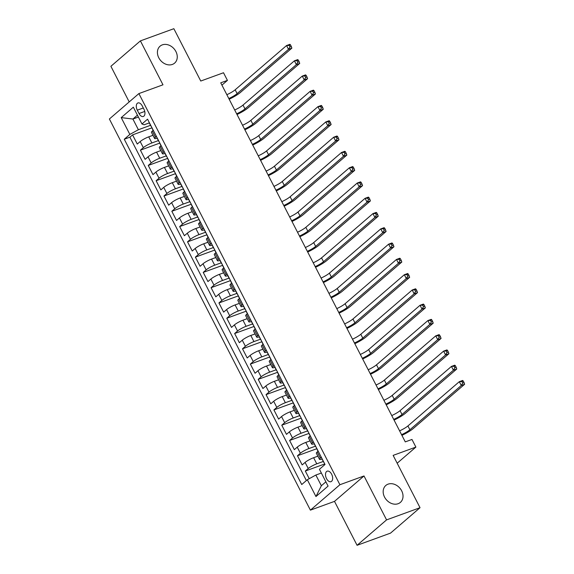 <?xml version="1.0" encoding="UTF-8"?>
<svg xmlns="http://www.w3.org/2000/svg" width="574" height="574" viewBox="0 0 574 574"><rect width="100%" height="100%" fill="white"/><g stroke="black" fill="none" stroke-linecap="round" stroke-linejoin="round"><path stroke-width="0.86" d="M388.074 484.155A11.164 8.904 -130.7 0 1 400.839 489.421A11.164 8.904 -130.7 0 1 400.387 502.394A11.164 8.904 -130.7 0 1 398.119 503.714A11.164 8.904 -130.7 0 1 385.355 498.447A11.164 8.904 -130.7 0 1 385.807 485.475A11.164 8.904 -130.7 0 1 388.074 484.155M162.313 44.872A11.164 8.904 -130.7 0 1 175.077 50.139A11.164 8.904 -130.7 0 1 174.625 63.111A11.164 8.904 -130.7 0 1 172.365 64.431A11.164 8.904 -130.7 0 1 159.601 59.165A11.164 8.904 -130.7 0 1 160.053 46.193A11.164 8.904 -130.7 0 1 162.313 44.872M331.636 474.224A5.582 3.222 -110 0 0 327.173 471.175A5.582 3.222 -110 0 0 326.527 478.623A5.582 3.222 -110 0 0 330.99 481.672A5.582 3.222 -110 0 0 331.636 474.224M357.071 545.3L390.535 533.117L420.032 507.703L386.575 519.886L364.002 475.961L339.908 484.729L310.405 510.143L334.498 501.375L357.071 545.3L386.575 519.886M339.908 484.729L138.886 93.584L109.383 118.99L310.405 510.143M138.886 93.584L162.973 84.809L140.4 40.883L110.897 66.297L129.207 101.921M140.4 40.883L173.857 28.7L200.757 81.034L223.508 72.747L227.433 80.389L220.739 82.821L405.273 441.887L411.967 439.454L415.892 447.089L393.14 455.376L420.032 507.703M152.971 135.306L148.731 136.849A6.981 1.22 152.8 0 0 140.185 141.548L137.272 144.052L132.565 134.883L151.852 127.866A4.621 0.804 -27.2 0 1 151.895 127.622M158.388 140.587L151.866 142.962A6.981 1.22 152.8 0 0 143.328 147.662L140.415 150.166L159.701 143.141A4.621 0.804 -27.2 0 1 159.744 142.904M140.415 150.166L145.129 159.335L148.035 156.824A6.981 1.22 152.8 0 1 156.58 152.132L160.82 150.582M168.677 165.864L164.429 167.407A6.981 1.22 152.8 0 0 155.891 172.107L152.978 174.611L148.264 165.441L167.558 158.424A4.621 0.804 -27.2 0 1 167.601 158.18M176.527 181.14L172.286 182.69A6.981 1.22 152.8 0 0 163.741 187.382L160.835 189.894L156.121 180.724L175.407 173.7M184.383 196.423L180.136 197.965A6.981 1.22 152.8 0 0 171.597 202.665L168.684 205.169L163.97 196.007L183.257 188.982A4.621 0.804 -27.2 0 1 183.3 188.738M192.233 211.698L187.992 213.248A6.981 1.22 152.8 0 0 179.447 217.941L176.534 220.452L171.827 211.282L191.113 204.258A4.621 0.804 -27.2 0 1 191.156 204.021M200.089 226.981L195.842 228.524A6.981 1.22 152.8 0 0 187.296 233.223L184.39 235.727L179.676 226.565L198.963 219.541A4.621 0.804 -27.2 0 1 199.006 219.297M207.939 242.264L203.698 243.807A6.981 1.22 152.8 0 0 195.153 248.499L192.24 251.01L187.533 241.841L206.819 234.816M215.788 257.539L211.548 259.082A6.981 1.22 152.8 0 0 203.002 263.782L200.096 266.286L195.382 257.123L214.669 250.099M223.645 272.822L219.397 274.365A6.981 1.22 152.8 0 0 210.859 279.057L207.946 281.569L203.232 272.399L222.525 265.375A4.621 0.804 -27.2 0 1 222.569 265.138M231.494 288.098L227.254 289.64A6.981 1.22 152.8 0 0 218.708 294.34L215.802 296.844L211.089 287.682L230.375 280.657A4.621 0.804 -27.2 0 1 230.418 280.413M239.351 303.381L235.103 304.923A6.981 1.22 152.8 0 0 226.565 309.616L223.652 312.127L218.938 302.957L238.224 295.933M247.2 318.656L242.96 320.199A6.981 1.22 152.8 0 0 234.414 324.898L231.501 327.402L226.795 318.24L246.081 311.216A4.621 0.804 -27.2 0 1 246.124 310.972M255.057 333.939L250.809 335.481A6.981 1.22 152.8 0 0 242.264 340.181L239.358 342.685L234.644 333.516L253.93 326.491A4.621 0.804 -27.2 0 1 253.973 326.254M262.906 349.214L258.666 350.764A6.981 1.22 152.8 0 0 250.121 355.457L247.207 357.961L242.501 348.798L261.787 341.774A4.621 0.804 -27.2 0 1 261.83 341.53M270.756 364.497L266.515 366.04A6.981 1.22 152.8 0 0 257.97 370.739L255.064 373.244L250.35 364.074L269.637 357.057A4.621 0.804 -27.2 0 1 269.68 356.813M278.612 379.773L274.365 381.323A6.981 1.22 152.8 0 0 265.827 386.015L262.914 388.519L258.2 379.357L277.493 372.332A4.621 0.804 -27.2 0 1 277.536 372.096M286.462 395.056L282.221 396.598A6.981 1.22 152.8 0 0 273.676 401.298L270.763 403.802L266.056 394.632L285.343 387.615A4.621 0.804 -27.2 0 1 285.386 387.371M294.319 410.331L290.071 411.881A6.981 1.22 152.8 0 0 281.533 416.573L278.62 419.085L273.906 409.915L293.192 402.891M302.168 425.614L297.928 427.156A6.981 1.22 152.8 0 0 289.382 431.856L286.469 434.36L281.762 425.191L301.049 418.173M310.017 440.889L305.777 442.439A6.981 1.22 152.8 0 0 297.232 447.132L294.326 449.643L289.612 440.473L308.898 433.449M317.874 456.172L313.626 457.715A6.981 1.22 152.8 0 0 305.088 462.414L302.175 464.918L297.468 455.749L316.755 448.732A4.621 0.804 -27.2 0 1 316.798 448.488M137.286 110.165L139.016 113.53A5.41 3.121 -110 0 0 143.335 116.479A5.41 3.121 -110 0 0 143.959 109.268L142.23 105.91A5.41 3.121 -110 0 0 137.911 102.954A5.41 3.121 -110 0 0 137.286 110.165L143.292 107.984M138.399 117.031L132.895 119.033L138.391 129.731L129.853 134.424L124.271 139.231L301.737 484.542L307.32 479.735L315.958 496.546L328.077 486.106L319.438 469.295L325.02 464.488L147.554 119.177L141.972 123.984L144.139 124.788L149.441 122.85M129.853 134.424L121.214 117.62L133.333 107.18L141.972 123.984M323.291 461.453L316.769 463.828L313.626 457.715M315.442 446.177L308.92 448.545L305.777 442.439M307.585 430.895L301.063 433.27L297.928 427.156M299.736 415.619L293.214 417.987L290.071 411.881M291.879 400.336L285.364 402.711L282.221 396.598M284.03 385.054L277.507 387.428L274.365 381.323M276.173 369.778L269.658 372.153L266.515 366.04M268.323 354.495L261.801 356.87L258.666 350.764M260.474 339.22L253.952 341.595L250.809 335.481M252.617 323.937L246.095 326.312L242.96 320.199M244.768 308.661L238.246 311.036L235.103 304.923M236.911 293.379L230.396 295.754L227.254 289.64M229.062 278.103L222.54 280.478L219.397 274.365M221.212 262.82L214.69 265.195L211.548 259.082M213.356 247.545L206.834 249.92L203.698 243.807M205.506 232.262L198.984 234.637L195.842 228.524M197.65 216.986L191.128 219.361L187.992 213.248M189.8 201.704L183.278 204.079L180.136 197.965M181.944 186.428L175.429 188.803L172.286 182.69M174.094 171.145L167.572 173.52L164.429 167.407M166.245 155.87L159.723 158.245L156.58 152.132M132.565 134.883L129.889 137.186L306.365 480.56M316.769 463.828A6.981 1.22 -27.2 0 0 308.231 468.52L305.318 471.032L309.25 478.68M297.468 455.749L300.374 453.245A6.981 1.22 -27.2 0 1 308.92 448.545M289.612 440.473L292.525 437.962A6.981 1.22 -27.2 0 1 301.063 433.27M281.762 425.191L284.668 422.686A6.981 1.22 -27.2 0 1 293.214 417.987M273.906 409.915L276.819 407.404A6.981 1.22 -27.2 0 1 285.364 402.711M266.056 394.632L268.962 392.128A6.981 1.22 -27.2 0 1 277.507 387.428M258.2 379.357L261.113 376.845A6.981 1.22 -27.2 0 1 269.658 372.153M250.35 364.074L253.263 361.57A6.981 1.22 -27.2 0 1 261.801 356.87M242.501 348.798L245.407 346.287A6.981 1.22 -27.2 0 1 253.952 341.595M234.644 333.516L237.557 331.011A6.981 1.22 -27.2 0 1 246.095 326.312M226.795 318.24L229.7 315.729A6.981 1.22 -27.2 0 1 238.246 311.036M218.938 302.957L221.851 300.453A6.981 1.22 -27.2 0 1 230.396 295.754M211.089 287.682L213.994 285.17A6.981 1.22 -27.2 0 1 222.54 280.478M203.232 272.399L206.145 269.895A6.981 1.22 -27.2 0 1 214.69 265.195M195.382 257.123L198.295 254.612A6.981 1.22 -27.2 0 1 206.834 249.92M187.533 241.841L190.439 239.336A6.981 1.22 -27.2 0 1 198.984 234.637M179.676 226.565L182.589 224.054A6.981 1.22 -27.2 0 1 191.128 219.361M171.827 211.282L174.733 208.778A6.981 1.22 -27.2 0 1 183.278 204.079M163.97 196.007L166.883 193.495A6.981 1.22 -27.2 0 1 175.429 188.803M156.121 180.724L159.034 178.22A6.981 1.22 -27.2 0 1 167.572 173.52M148.264 165.441L151.177 162.937A6.981 1.22 -27.2 0 1 159.723 158.245M156.401 136.397L155.446 137.222A6.981 1.22 152.8 0 0 154.593 138.463A6.981 1.22 152.8 0 0 157.29 138.133M153.258 130.284L152.304 131.109A6.981 1.22 152.8 0 0 151.45 132.35L154.593 138.463M161.115 145.566L160.16 146.384A6.981 1.22 152.8 0 0 159.307 147.626L162.442 153.739A6.981 1.22 -27.2 0 1 163.296 152.497L164.257 151.672M168.964 160.842L168.01 161.667A6.981 1.22 152.8 0 0 167.156 162.908L170.299 169.021A6.981 1.22 -27.2 0 1 171.152 167.78L172.107 166.955M176.821 176.125L175.859 176.943A6.981 1.22 152.8 0 0 175.005 178.184L178.148 184.297A6.981 1.22 -27.2 0 1 179.002 183.056L179.956 182.231M184.67 191.4L183.716 192.225A6.981 1.22 152.8 0 0 182.862 193.467L186.005 199.58A6.981 1.22 -27.2 0 1 186.859 198.339L187.813 197.513M192.52 206.683L191.565 207.501A6.981 1.22 152.8 0 0 190.712 208.742L193.854 214.855A6.981 1.22 -27.2 0 1 194.708 213.614L195.662 212.789M200.376 221.959L199.422 222.784A6.981 1.22 152.8 0 0 198.568 224.025L201.704 230.138A6.981 1.22 -27.2 0 1 202.557 228.897L203.519 228.072M208.226 237.241L207.271 238.059A6.981 1.22 152.8 0 0 206.418 239.301L209.56 245.414A6.981 1.22 -27.2 0 1 210.414 244.172L211.368 243.347M216.082 252.517L215.121 253.342A6.981 1.22 152.8 0 0 214.274 254.583L217.41 260.696A6.981 1.22 -27.2 0 1 218.263 259.455L219.225 258.63M223.932 267.8L222.977 268.618A6.981 1.22 152.8 0 0 222.124 269.859L225.266 275.972A6.981 1.22 -27.2 0 1 226.12 274.731L227.074 273.913M231.788 283.075L230.827 283.9A6.981 1.22 152.8 0 0 229.973 285.142L233.116 291.255A6.981 1.22 -27.2 0 1 233.97 290.014L234.924 289.188M239.638 298.358L238.684 299.183A6.981 1.22 152.8 0 0 237.83 300.417L240.972 306.53A6.981 1.22 -27.2 0 1 241.826 305.289L242.78 304.471M247.487 313.634L246.533 314.459A6.981 1.22 152.8 0 0 245.679 315.7L248.822 321.813A6.981 1.22 -27.2 0 1 249.676 320.572L250.63 319.747M255.344 328.916L254.39 329.741A6.981 1.22 152.8 0 0 253.536 330.976L256.671 337.089A6.981 1.22 -27.2 0 1 257.525 335.847L258.487 335.029M263.193 344.192L262.239 345.017A6.981 1.22 152.8 0 0 261.385 346.258L264.528 352.371A6.981 1.22 -27.2 0 1 265.382 351.13L266.336 350.305M271.05 359.475L270.089 360.3A6.981 1.22 152.8 0 0 269.242 361.541L272.377 367.647A6.981 1.22 -27.2 0 1 273.231 366.406L274.185 365.588M278.899 374.75L277.945 375.575A6.981 1.22 152.8 0 0 277.091 376.817L280.234 382.93A6.981 1.22 -27.2 0 1 281.088 381.688L282.042 380.863M286.756 390.033L285.795 390.858A6.981 1.22 152.8 0 0 284.941 392.099L288.083 398.205A6.981 1.22 -27.2 0 1 288.937 396.964L289.892 396.146M294.606 405.309L293.651 406.134A6.981 1.22 152.8 0 0 292.797 407.375L295.94 413.488A6.981 1.22 -27.2 0 1 296.794 412.247L297.748 411.422M302.455 420.591L301.501 421.416A6.981 1.22 152.8 0 0 300.647 422.658L303.789 428.764A6.981 1.22 -27.2 0 1 304.643 427.522L305.598 426.704M310.312 435.867L309.357 436.692A6.981 1.22 152.8 0 0 308.503 437.933L311.639 444.046A6.981 1.22 -27.2 0 1 312.493 442.805L313.454 441.98M318.161 451.15L317.207 451.975A6.981 1.22 152.8 0 0 316.353 453.216L319.496 459.322A6.981 1.22 -27.2 0 1 320.349 458.088L321.304 457.263M150.539 125.311L138.391 129.731M397.172 463.218L415.892 447.089M221.923 85.131L227.433 80.389M137.423 115.137L132.895 119.033L121.214 117.62M321.361 473.041L315.858 475.042L321.361 485.74L325.881 481.837M129.889 137.186L124.271 139.231M305.318 471.032L324.604 464.007A4.621 0.804 -27.2 0 1 324.647 463.77M165.147 153.409A6.981 1.22 -27.2 0 1 162.442 153.739M172.996 168.691A6.981 1.22 -27.2 0 1 170.299 169.021M180.853 183.967A6.981 1.22 -27.2 0 1 178.148 184.297M188.703 199.25A6.981 1.22 -27.2 0 1 186.005 199.58M196.552 214.525A6.981 1.22 -27.2 0 1 193.854 214.855M204.409 229.808A6.981 1.22 -27.2 0 1 201.704 230.138M212.258 245.084A6.981 1.22 -27.2 0 1 209.56 245.414M220.115 260.366A6.981 1.22 -27.2 0 1 217.41 260.696M227.964 275.642A6.981 1.22 -27.2 0 1 225.266 275.972M235.821 290.925A6.981 1.22 -27.2 0 1 233.116 291.255M243.67 306.2A6.981 1.22 -27.2 0 1 240.972 306.53M251.52 321.483A6.981 1.22 -27.2 0 1 248.822 321.813M259.376 336.759A6.981 1.22 -27.2 0 1 256.671 337.089M267.226 352.041A6.981 1.22 -27.2 0 1 264.528 352.371M275.082 367.317A6.981 1.22 -27.2 0 1 272.377 367.647M282.932 382.6A6.981 1.22 -27.2 0 1 280.234 382.93M290.788 397.875A6.981 1.22 -27.2 0 1 288.083 398.205M298.638 413.158A6.981 1.22 -27.2 0 1 295.94 413.488M306.487 428.434A6.981 1.22 -27.2 0 1 303.789 428.764M314.344 443.716A6.981 1.22 -27.2 0 1 311.639 444.046M307.32 479.735L315.858 475.042M322.193 458.992A6.981 1.22 -27.2 0 1 319.496 459.322M315.958 496.546L321.361 485.74M364.002 475.961L334.498 501.375M149.455 122.886A4.621 0.804 152.8 0 0 149.419 123.137L150.912 126.036A4.621 0.804 152.8 0 0 151.134 126.151M226.845 94.703A8.725 1.521 152.8 0 0 235.161 89.802L286.555 45.54L289.899 44.32L290.523 44.937L289.181 45.425L289.97 46.953L291.305 46.465L290.523 44.937M228.811 98.527A8.725 1.521 152.8 0 0 237.127 93.619L288.514 49.357L286.555 45.54L289.181 45.425M289.97 46.953L288.514 49.357L291.865 48.137L240.47 92.4A13.087 2.282 -27.2 0 1 229.169 99.223M291.865 48.137L291.305 46.465M157.312 138.169A4.621 0.804 152.8 0 0 157.269 138.413L158.761 141.319A4.621 0.804 152.8 0 0 158.991 141.426M234.701 109.986A8.725 1.521 152.8 0 0 243.017 105.078L294.405 60.815L297.755 59.596L298.372 60.22L297.038 60.708L297.82 62.229L299.162 61.748L298.372 60.22M236.66 113.803A8.725 1.521 152.8 0 0 244.983 108.902L296.371 64.64L294.405 60.815L297.038 60.708M297.82 62.229L296.371 64.64L299.714 63.42L248.327 107.682A13.087 2.282 -27.2 0 1 237.019 114.506M299.714 63.42L299.162 61.748M165.161 153.445A4.621 0.804 152.8 0 0 165.125 153.696L166.618 156.594A4.621 0.804 152.8 0 0 166.84 156.709M242.551 125.268A8.725 1.521 152.8 0 0 250.867 120.361L302.261 76.098L305.605 74.878L306.229 75.495L304.887 75.983L305.677 77.512L307.011 77.024L306.229 75.495M244.517 129.085A8.725 1.521 152.8 0 0 252.833 124.178L304.22 79.915L302.261 76.098L304.887 75.983M305.677 77.512L304.22 79.915L307.571 78.695L256.176 122.958A13.087 2.282 -27.2 0 1 244.876 129.781M307.571 78.695L307.011 77.024M173.018 168.727A4.621 0.804 152.8 0 0 172.975 168.971L174.467 171.877A4.621 0.804 152.8 0 0 174.697 171.985M176.699 176.218L175.414 173.707A4.621 0.804 -27.2 0 1 175.45 173.463M250.407 140.544A8.725 1.521 152.8 0 0 258.723 135.636L310.111 91.374L313.461 90.154L314.078 90.778L312.744 91.266L313.526 92.787L314.868 92.306L314.078 90.778M252.366 144.361A8.725 1.521 152.8 0 0 260.682 139.46L312.077 95.198L310.111 91.374L312.744 91.266M313.526 92.787L312.077 95.198L315.42 93.978L264.033 138.241A13.087 2.282 -27.2 0 1 252.725 145.064M315.42 93.978L314.868 92.306M180.867 184.003A4.621 0.804 152.8 0 0 180.832 184.254L182.324 187.153A4.621 0.804 152.8 0 0 182.546 187.268M258.257 155.827A8.725 1.521 152.8 0 0 266.573 150.919L317.967 106.656L321.311 105.437L321.935 106.054L320.593 106.542L321.375 108.07L322.717 107.582L321.935 106.054M260.223 159.644A8.725 1.521 152.8 0 0 268.539 154.736L319.926 110.473L317.967 106.656L320.593 106.542M321.375 108.07L319.926 110.473L323.277 109.254L271.882 153.523A13.087 2.282 -27.2 0 1 260.582 160.34M323.277 109.254L322.717 107.582M188.724 199.286A4.621 0.804 152.8 0 0 188.681 199.53L190.173 202.435A4.621 0.804 152.8 0 0 190.396 202.55M266.114 171.102A8.725 1.521 152.8 0 0 274.429 166.195L325.817 121.932L329.16 120.712L329.785 121.336L328.443 121.824L329.232 123.353L330.567 122.865L329.785 121.336M268.072 174.919A8.725 1.521 152.8 0 0 276.388 170.019L327.783 125.756L325.817 121.932L328.443 121.824M329.232 123.353L327.783 125.756L331.126 124.536L279.739 168.799A13.087 2.282 -27.2 0 1 268.431 175.622M331.126 124.536L330.567 122.865M196.573 214.561A4.621 0.804 152.8 0 0 196.538 214.812L198.023 217.711A4.621 0.804 152.8 0 0 198.252 217.826M273.963 186.385A8.725 1.521 152.8 0 0 282.279 181.477L333.666 137.215L337.017 135.995L337.634 136.612L336.299 137.1L337.082 138.628L338.423 138.14L337.634 136.612M275.929 190.202A8.725 1.521 152.8 0 0 284.245 185.294L335.632 141.032L333.666 137.215L336.299 137.1M337.082 138.628L335.632 141.032L338.976 139.812L287.588 184.082A13.087 2.282 -27.2 0 1 276.281 190.898M338.976 139.812L338.423 138.14M204.423 229.844A4.621 0.804 152.8 0 0 204.387 230.088L205.879 232.994A4.621 0.804 152.8 0 0 206.102 233.109M208.111 237.342L206.819 234.823A4.621 0.804 -27.2 0 1 206.862 234.579M281.812 201.661A8.725 1.521 152.8 0 0 290.128 196.753L341.523 152.49L344.866 151.278L345.491 151.895L344.149 152.383L344.938 153.911L346.273 153.423L345.491 151.895M283.778 205.485A8.725 1.521 152.8 0 0 292.094 200.577L343.482 156.315L341.523 152.49L344.149 152.383M344.938 153.911L343.482 156.315L346.832 155.095L295.438 199.357A13.087 2.282 -27.2 0 1 284.137 206.181M346.832 155.095L346.273 153.423M212.28 245.12A4.621 0.804 152.8 0 0 212.237 245.371L213.729 248.269A4.621 0.804 152.8 0 0 213.958 248.384M215.968 252.617L214.676 250.106A4.621 0.804 -27.2 0 1 214.712 249.855M289.669 216.943A8.725 1.521 152.8 0 0 297.985 212.036L349.372 167.773L352.723 166.553L353.34 167.17L352.006 167.658L352.788 169.187L354.129 168.699L353.34 167.17M291.628 220.76A8.725 1.521 152.8 0 0 299.944 215.853L351.338 171.59L349.372 167.773L352.006 167.658M352.788 169.187L351.338 171.59L354.682 170.37L303.294 214.64A13.087 2.282 -27.2 0 1 291.987 221.456M354.682 170.37L354.129 168.699M220.129 260.402A4.621 0.804 152.8 0 0 220.093 260.646L221.586 263.552A4.621 0.804 152.8 0 0 221.808 263.667M297.519 232.219A8.725 1.521 152.8 0 0 305.834 227.318L357.229 183.049L360.572 181.836L361.197 182.453L359.855 182.941L360.644 184.469L361.979 183.981L361.197 182.453M299.484 236.043A8.725 1.521 152.8 0 0 307.8 231.135L359.188 186.873L357.229 183.049L359.855 182.941M360.644 184.469L359.188 186.873L362.538 185.653L311.144 229.916A13.087 2.282 -27.2 0 1 299.843 236.739M362.538 185.653L361.979 183.981M227.986 275.678A4.621 0.804 152.8 0 0 227.943 275.929L229.435 278.828A4.621 0.804 152.8 0 0 229.665 278.942M305.375 247.502A8.725 1.521 152.8 0 0 313.691 242.594L365.078 198.331L368.422 197.112L369.046 197.729L367.712 198.217L368.494 199.745L369.835 199.257L369.046 197.729M307.334 251.319A8.725 1.521 152.8 0 0 315.65 246.411L367.044 202.148L365.078 198.331L367.712 198.217M368.494 199.745L367.044 202.148L370.388 200.929L319.001 245.198A13.087 2.282 -27.2 0 1 307.693 252.015M370.388 200.929L369.835 199.257M235.835 290.961A4.621 0.804 152.8 0 0 235.799 291.205L237.292 294.11A4.621 0.804 152.8 0 0 237.514 294.225M239.523 298.458L238.232 295.947A4.621 0.804 -27.2 0 1 238.267 295.696M313.225 262.777A8.725 1.521 152.8 0 0 321.54 257.877L372.935 213.607L376.279 212.394L376.903 213.011L375.561 213.499L376.343 215.028L377.685 214.54L376.903 213.011M315.191 266.601A8.725 1.521 152.8 0 0 323.506 261.694L374.894 217.431L372.935 213.607L375.561 213.499M376.343 215.028L374.894 217.431L378.244 216.211L326.85 260.474A13.087 2.282 -27.2 0 1 315.549 267.297M378.244 216.211L377.685 214.54M243.692 306.236A4.621 0.804 152.8 0 0 243.649 306.487L245.141 309.393A4.621 0.804 152.8 0 0 245.363 309.501M321.074 278.06A8.725 1.521 152.8 0 0 329.397 273.152L380.784 228.89L384.128 227.67L384.752 228.287L383.41 228.775L384.2 230.303L385.534 229.815L384.752 228.287M323.04 281.877A8.725 1.521 152.8 0 0 331.356 276.969L382.75 232.707L380.784 228.89L383.41 228.775M384.2 230.303L382.75 232.707L386.094 231.487L334.707 275.757A13.087 2.282 -27.2 0 1 323.399 282.573M386.094 231.487L385.534 229.815M251.541 321.519A4.621 0.804 152.8 0 0 251.505 321.763L252.991 324.669A4.621 0.804 152.8 0 0 253.22 324.784M328.931 293.336A8.725 1.521 152.8 0 0 337.247 288.435L388.634 244.165L391.985 242.953L392.602 243.57L391.267 244.058L392.049 245.586L393.391 245.098L392.602 243.57M330.897 297.16A8.725 1.521 152.8 0 0 339.212 292.252L390.6 247.99L388.634 244.165L391.267 244.058M392.049 245.586L390.6 247.99L393.943 246.77L342.556 291.032A13.087 2.282 -27.2 0 1 331.248 297.856M393.943 246.77L393.391 245.098M259.391 336.794A4.621 0.804 152.8 0 0 259.355 337.046L260.847 339.952A4.621 0.804 152.8 0 0 261.07 340.059M336.78 308.618A8.725 1.521 152.8 0 0 345.096 303.711L396.491 259.448L399.834 258.228L400.458 258.845L399.117 259.333L399.906 260.861L401.24 260.374L400.458 258.845M338.746 312.435A8.725 1.521 152.8 0 0 347.062 307.535L398.449 263.265L396.491 259.448L399.117 259.333M399.906 260.861L398.449 263.265L401.8 262.053L350.405 306.315A13.087 2.282 -27.2 0 1 339.105 313.131M401.8 262.053L401.24 260.374M267.247 352.077A4.621 0.804 152.8 0 0 267.204 352.321L268.697 355.227A4.621 0.804 152.8 0 0 268.926 355.342M344.637 323.894A8.725 1.521 152.8 0 0 352.953 318.993L404.34 274.724L407.691 273.511L408.308 274.128L406.973 274.616L407.755 276.144L409.097 275.656L408.308 274.128M346.596 327.718A8.725 1.521 152.8 0 0 354.911 322.81L406.306 278.548L404.34 274.724L406.973 274.616M407.755 276.144L406.306 278.548L409.649 277.328L358.262 321.591A13.087 2.282 -27.2 0 1 346.954 328.414M409.649 277.328L409.097 275.656M275.097 367.353A4.621 0.804 152.8 0 0 275.061 367.604L276.553 370.51A4.621 0.804 152.8 0 0 276.776 370.617M352.486 339.177A8.725 1.521 152.8 0 0 360.802 334.269L412.197 290.006L415.54 288.787L416.164 289.404L414.823 289.892L415.612 291.42L416.946 290.932L416.164 289.404M354.452 342.994A8.725 1.521 152.8 0 0 362.768 338.093L414.155 293.823L412.197 290.006L414.823 289.892M415.612 291.42L414.155 293.823L417.506 292.611L366.112 336.873A13.087 2.282 -27.2 0 1 354.811 343.69M417.506 292.611L416.946 290.932M282.953 382.636A4.621 0.804 152.8 0 0 282.91 382.887L284.403 385.785A4.621 0.804 152.8 0 0 284.625 385.9M360.343 354.452A8.725 1.521 152.8 0 0 368.659 349.552L420.046 305.282L423.39 304.069L424.014 304.686L422.679 305.174L423.461 306.703L424.803 306.215L424.014 304.686M362.302 358.276A8.725 1.521 152.8 0 0 370.617 353.369L422.012 309.106L420.046 305.282L422.679 305.174M423.461 306.703L422.012 309.106L425.356 307.886L373.968 352.149A13.087 2.282 -27.2 0 1 362.66 358.972M425.356 307.886L424.803 306.215M290.803 397.911A4.621 0.804 152.8 0 0 290.767 398.162L292.259 401.068A4.621 0.804 152.8 0 0 292.482 401.176M294.491 405.409L293.199 402.898A4.621 0.804 -27.2 0 1 293.235 402.654M368.192 369.735A8.725 1.521 152.8 0 0 376.508 364.827L427.903 320.565L431.246 319.345L431.87 319.962L430.529 320.45L431.311 321.978L432.653 321.49L431.87 319.962M370.158 373.552A8.725 1.521 152.8 0 0 378.474 368.651L429.861 324.382L427.903 320.565L430.529 320.45M431.311 321.978L429.861 324.382L433.205 323.169L381.818 367.432A13.087 2.282 -27.2 0 1 370.517 374.248M433.205 323.169L432.653 321.49M298.659 413.194A4.621 0.804 152.8 0 0 298.616 413.445L300.109 416.344A4.621 0.804 152.8 0 0 300.331 416.459M302.34 420.692L301.049 418.181A4.621 0.804 -27.2 0 1 301.092 417.929M376.042 385.011A8.725 1.521 152.8 0 0 384.365 380.11L435.752 335.847L439.096 334.628L439.72 335.245L438.378 335.733L439.167 337.261L440.502 336.773L439.72 335.245M378.008 388.835A8.725 1.521 152.8 0 0 386.324 383.927L437.718 339.664L435.752 335.847L438.378 335.733M439.167 337.261L437.718 339.664L441.062 338.445L389.667 382.707A13.087 2.282 -27.2 0 1 378.366 389.531M441.062 338.445L440.502 336.773M306.509 428.469A4.621 0.804 152.8 0 0 306.466 428.721L307.958 431.626A4.621 0.804 152.8 0 0 308.188 431.734M310.197 435.967L308.905 433.456A4.621 0.804 -27.2 0 1 308.941 433.212M383.898 400.293A8.725 1.521 152.8 0 0 392.214 395.386L443.602 351.123L446.952 349.903L447.569 350.52L446.235 351.008L447.017 352.536L448.359 352.049L447.569 350.52M385.864 404.11A8.725 1.521 152.8 0 0 394.18 399.21L445.567 354.94L443.602 351.123L446.235 351.008M447.017 352.536L445.567 354.94L448.911 353.728L397.524 397.99A13.087 2.282 -27.2 0 1 386.216 404.806M448.911 353.728L448.359 352.049M314.358 443.752A4.621 0.804 152.8 0 0 314.322 444.003L315.815 446.902A4.621 0.804 152.8 0 0 316.037 447.017M391.748 415.569A8.725 1.521 152.8 0 0 400.064 410.668L451.458 366.406L454.802 365.186L455.426 365.803L454.084 366.291L454.873 367.819L456.208 367.331L455.426 365.803M393.714 419.393A8.725 1.521 152.8 0 0 402.03 414.485L453.417 370.223L451.458 366.406L454.084 366.291M454.873 367.819L453.417 370.223L456.768 369.003L405.373 413.266A13.087 2.282 -27.2 0 1 394.073 420.089M456.768 369.003L456.208 367.331M322.215 459.035A4.621 0.804 152.8 0 0 322.172 459.279L323.664 462.185A4.621 0.804 152.8 0 0 323.894 462.292M399.604 430.852A8.725 1.521 152.8 0 0 407.92 425.944L459.308 381.681L462.658 380.462L463.275 381.086L461.941 381.566L462.723 383.095L464.065 382.607L463.275 381.086M401.563 434.669A8.725 1.521 152.8 0 0 409.879 429.768L461.274 385.498L459.308 381.681L461.941 381.566M462.723 383.095L461.274 385.498L464.617 384.286L413.23 428.548A13.087 2.282 -27.2 0 1 401.922 435.365M464.617 384.286L464.065 382.607M151.866 142.962L148.731 136.849M143.328 147.662L140.185 141.548M308.231 468.52L305.088 462.414M300.374 453.245L297.232 447.132M292.525 437.962L289.382 431.856M284.668 422.686L281.533 416.573M276.819 407.404L273.676 401.298M268.962 392.128L265.827 386.015M261.113 376.845L257.97 370.739M253.263 361.57L250.121 355.457M245.407 346.287L242.264 340.181M237.557 331.011L234.414 324.898M229.7 315.729L226.565 309.616M221.851 300.453L218.708 294.34M213.994 285.17L210.859 279.057M206.145 269.895L203.002 263.782M198.295 254.612L195.153 248.499M190.439 239.336L187.296 233.223M182.589 224.054L179.447 217.941M174.733 208.778L171.597 202.665M166.883 193.495L163.741 187.382M159.034 178.22L155.891 172.107M151.177 162.937L148.035 156.824M155.446 137.222L152.304 131.109M163.296 152.497L160.16 146.384M171.152 167.78L168.01 161.667M179.002 183.056L175.859 176.943M186.859 198.339L183.716 192.225M194.708 213.614L191.565 207.501M202.557 228.897L199.422 222.784M210.414 244.172L207.271 238.059M218.263 259.455L215.121 253.342M226.12 274.731L222.977 268.618M233.97 290.014L230.827 283.9M241.826 305.289L238.684 299.183M249.676 320.572L246.533 314.459M257.525 335.847L254.39 329.741M265.382 351.13L262.239 345.017M273.231 366.406L270.089 360.3M281.088 381.688L277.945 375.575M288.937 396.964L285.795 390.858M296.794 412.247L293.651 406.134M304.643 427.522L301.501 421.416M312.493 442.805L309.357 436.692M320.349 458.088L317.207 451.975M144.748 111.442L139.016 113.53M235.161 89.802L237.127 93.619M243.017 105.078L244.983 108.902M250.867 120.361L252.833 124.178M258.723 135.636L260.682 139.46M266.573 150.919L268.539 154.736M274.429 166.195L276.388 170.019M282.279 181.477L284.245 185.294M290.128 196.753L292.094 200.577M297.985 212.036L299.944 215.853M305.834 227.318L307.8 231.135M313.691 242.594L315.65 246.411M321.54 257.877L323.506 261.694M329.397 273.152L331.356 276.969M337.247 288.435L339.212 292.252M345.096 303.711L347.062 307.535M352.953 318.993L354.911 322.81M360.802 334.269L362.768 338.093M368.659 349.552L370.617 353.369M376.508 364.827L378.474 368.651M384.365 380.11L386.324 383.927M392.214 395.386L394.18 399.21M400.064 410.668L402.03 414.485M407.92 425.944L409.879 429.768M151.852 127.873L153.143 130.384M159.708 143.148L161 145.66M167.558 158.431L168.849 160.942M183.264 188.989L184.555 191.501M191.113 204.265L192.405 206.784M198.97 219.548L200.261 222.059M222.525 265.382L223.817 267.9M230.375 280.664L231.666 283.176M246.081 311.223L247.372 313.734M253.938 326.506L255.229 329.017M261.787 341.781L263.079 344.292M269.644 357.064L270.935 359.575M277.493 372.339L278.785 374.851M285.343 387.622L286.634 390.133M316.755 448.739L318.046 451.25M324.611 464.014L324.906 464.588"/></g></svg>
